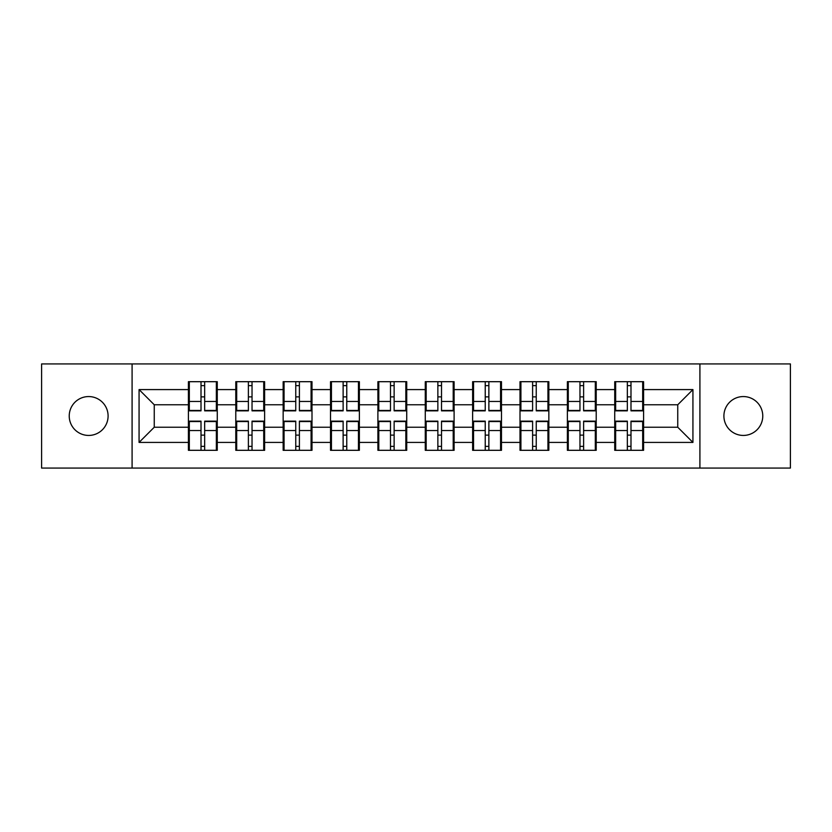 <?xml version="1.0" encoding="UTF-8"?>
<svg xmlns="http://www.w3.org/2000/svg" width="832" height="832" viewBox="0 0 832 832"><rect width="100%" height="100%" fill="white"/><g stroke="black" fill="none" stroke-linecap="round" stroke-linejoin="round"><path stroke-width="1.25" d="M743.33 435.438A19.438 19.438 0 0 1 723.902 416A19.438 19.438 0 0 1 743.33 396.562A19.438 19.438 0 0 1 762.767 416A19.438 19.438 0 0 1 743.33 435.438M88.67 435.438A19.438 19.438 0 0 1 69.233 416A19.438 19.438 0 0 1 88.67 396.562A19.438 19.438 0 0 1 108.098 416A19.438 19.438 0 0 1 88.67 435.438M699.91 468.073L790.4 468.073L790.4 363.927L699.91 363.927L699.91 468.073L132.09 468.073L132.09 363.927L41.6 363.927L41.6 468.073L132.09 468.073M643.583 435.282L642.678 435.282M615.649 435.282L614.734 435.282M614.734 396.718L615.649 396.718M642.678 396.718L643.583 396.718M643.583 392.766L642.678 392.766M615.649 392.766L614.734 392.766M614.734 439.234L615.649 439.234M642.678 439.234L643.583 439.234M596.211 435.282L595.306 435.282M568.277 435.282L567.372 435.282M567.372 396.718L568.277 396.718M595.306 396.718L596.211 396.718M596.211 392.766L595.306 392.766M568.277 392.766L567.372 392.766M567.372 439.234L568.277 439.234M595.306 439.234L596.211 439.234M548.85 435.282L547.934 435.282M520.915 435.282L520 435.282M520 396.718L520.915 396.718M547.934 396.718L548.85 396.718M548.85 392.766L547.934 392.766M520.915 392.766L520 392.766M520 439.234L520.915 439.234M547.934 439.234L548.85 439.234M501.478 435.282L500.562 435.282M473.543 435.282L472.628 435.282M472.628 396.718L473.543 396.718M500.562 396.718L501.478 396.718M501.478 392.766L500.562 392.766M473.543 392.766L472.628 392.766M472.628 439.234L473.543 439.234M500.562 439.234L501.478 439.234M454.106 435.282L453.201 435.282M426.171 435.282L425.266 435.282M425.266 396.718L426.171 396.718M453.201 396.718L454.106 396.718M454.106 392.766L453.201 392.766M426.171 392.766L425.266 392.766M425.266 439.234L426.171 439.234M453.201 439.234L454.106 439.234M406.734 435.282L405.829 435.282M378.799 435.282L377.894 435.282M377.894 396.718L378.799 396.718M405.829 396.718L406.734 396.718M406.734 392.766L405.829 392.766M378.799 392.766L377.894 392.766M377.894 439.234L378.799 439.234M405.829 439.234L406.734 439.234M359.372 435.282L358.457 435.282M331.438 435.282L330.522 435.282M330.522 396.718L331.438 396.718M358.457 396.718L359.372 396.718M359.372 392.766L358.457 392.766M331.438 392.766L330.522 392.766M330.522 439.234L331.438 439.234M358.457 439.234L359.372 439.234M312 435.282L311.085 435.282M284.066 435.282L283.15 435.282M283.15 396.718L284.066 396.718M311.085 396.718L312 396.718M312 392.766L311.085 392.766M284.066 392.766L283.15 392.766M283.15 439.234L284.066 439.234M311.085 439.234L312 439.234M264.628 435.282L263.723 435.282M236.694 435.282L235.789 435.282M235.789 396.718L236.694 396.718M263.723 396.718L264.628 396.718M264.628 392.766L263.723 392.766M236.694 392.766L235.789 392.766M235.789 439.234L236.694 439.234M263.723 439.234L264.628 439.234M699.91 363.927L132.09 363.927M677.747 427.232L677.747 404.768L643.583 404.768L643.583 427.232L677.747 427.232L692.931 442.416L692.931 389.584L643.583 389.584L643.583 381.69L614.734 381.69L614.734 404.768L596.211 404.768L596.211 427.232L614.734 427.232L614.734 404.768M692.931 442.416L643.583 442.416L643.583 450.31L614.734 450.31L614.734 442.416L596.211 442.416L596.211 450.31L567.372 450.31L567.372 442.416L548.85 442.416L548.85 450.31L520 450.31L520 442.416L501.478 442.416L501.478 450.31L472.628 450.31L472.628 442.416L454.106 442.416L454.106 450.31L425.266 450.31L425.266 442.416L406.734 442.416L406.734 450.31L377.894 450.31L377.894 442.416L359.372 442.416L359.372 450.31L330.522 450.31L330.522 442.416L312 442.416L312 450.31L283.15 450.31L283.15 442.416L264.628 442.416L264.628 450.31L235.789 450.31L235.789 442.416L217.266 442.416L217.266 450.31L188.417 450.31L188.417 442.416L139.069 442.416L139.069 389.584L188.417 389.584L188.417 404.768L154.253 404.768L154.253 427.232L188.417 427.232L188.417 404.768M614.734 389.584L596.211 389.584L596.211 381.69L567.372 381.69L567.372 389.584L548.85 389.584L548.85 381.69L520 381.69L520 389.584L501.478 389.584L501.478 381.69L472.628 381.69L472.628 389.584L454.106 389.584L454.106 381.69L425.266 381.69L425.266 389.584L406.734 389.584L406.734 381.69L377.894 381.69L377.894 389.584L359.372 389.584L359.372 381.69L330.522 381.69L330.522 389.584L312 389.584L312 381.69L283.15 381.69L283.15 389.584L264.628 389.584L264.628 381.69L235.789 381.69L235.789 389.584L217.266 389.584L217.266 381.69L188.417 381.69L188.417 389.584M614.734 427.232L614.734 442.416M596.211 427.232L596.211 442.416M596.211 389.584L596.211 404.768M548.85 427.232L567.372 427.232L567.372 404.768L548.85 404.768L548.85 442.416M567.372 427.232L567.372 442.416M567.372 389.584L567.372 404.768M548.85 389.584L548.85 404.768M501.478 427.232L520 427.232L520 404.768L501.478 404.768L501.478 442.416M520 427.232L520 442.416M520 389.584L520 404.768M501.478 389.584L501.478 404.768M454.106 427.232L472.628 427.232L472.628 404.768L454.106 404.768L454.106 442.416M472.628 427.232L472.628 442.416M472.628 389.584L472.628 404.768M454.106 389.584L454.106 404.768M406.734 427.232L425.266 427.232L425.266 404.768L406.734 404.768L406.734 442.416M425.266 427.232L425.266 442.416M425.266 389.584L425.266 404.768M406.734 389.584L406.734 404.768M359.372 427.232L377.894 427.232L377.894 404.768L359.372 404.768L359.372 442.416M377.894 427.232L377.894 442.416M377.894 389.584L377.894 404.768M359.372 389.584L359.372 404.768M312 427.232L330.522 427.232L330.522 404.768L312 404.768L312 442.416M330.522 427.232L330.522 442.416M330.522 389.584L330.522 404.768M312 389.584L312 404.768M264.628 427.232L283.15 427.232L283.15 404.768L264.628 404.768L264.628 442.416M283.15 427.232L283.15 442.416M283.15 389.584L283.15 404.768M264.628 389.584L264.628 404.768M217.266 427.232L235.789 427.232L235.789 404.768L217.266 404.768L217.266 442.416M235.789 427.232L235.789 442.416M235.789 389.584L235.789 404.768M217.266 389.584L217.266 404.768M217.266 435.282L216.351 435.282M189.322 435.282L188.417 435.282M188.417 396.718L189.322 396.718M216.351 396.718L217.266 396.718M217.266 392.766L216.351 392.766M189.322 392.766L188.417 392.766M188.417 439.234L189.322 439.234M216.351 439.234L217.266 439.234M188.417 427.232L188.417 442.416M154.253 427.232L139.069 442.416M139.069 389.584L154.253 404.768M643.583 427.232L643.583 442.416M643.583 389.584L643.583 404.768M692.931 389.584L677.747 404.768M216.351 381.69L216.351 410.842L204.662 410.842L204.662 381.69M201.011 381.69L201.011 410.842L189.322 410.842L189.322 381.69M201.011 385.632L204.662 385.632M204.662 396.874L201.011 396.874M189.322 450.31L189.322 421.158L201.011 421.158L201.011 450.31M204.662 450.31L204.662 421.158L216.351 421.158L216.351 450.31M204.662 446.368L201.011 446.368M201.011 435.126L204.662 435.126M263.723 381.69L263.723 410.842L252.034 410.842L252.034 381.69M248.383 381.69L248.383 410.842L236.694 410.842L236.694 381.69M248.383 385.632L252.034 385.632M252.034 396.874L248.383 396.874M311.085 381.69L311.085 410.842L299.395 410.842L299.395 381.69M295.755 381.69L295.755 410.842L284.066 410.842L284.066 381.69M295.755 385.632L299.395 385.632M299.395 396.874L295.755 396.874M358.457 381.69L358.457 410.842L346.767 410.842L346.767 381.69M343.127 381.69L343.127 410.842L331.438 410.842L331.438 381.69M343.127 385.632L346.767 385.632M346.767 396.874L343.127 396.874M405.829 381.69L405.829 410.842L394.139 410.842L394.139 381.69M390.489 381.69L390.489 410.842L378.799 410.842L378.799 381.69M390.489 385.632L394.139 385.632M394.139 396.874L390.489 396.874M453.201 381.69L453.201 410.842L441.511 410.842L441.511 381.69M437.861 381.69L437.861 410.842L426.171 410.842L426.171 381.69M437.861 385.632L441.511 385.632M441.511 396.874L437.861 396.874M236.694 450.31L236.694 421.158L248.383 421.158L248.383 450.31M252.034 450.31L252.034 421.158L263.723 421.158L263.723 450.31M252.034 446.368L248.383 446.368M248.383 435.126L252.034 435.126M284.066 450.31L284.066 421.158L295.755 421.158L295.755 450.31M299.395 450.31L299.395 421.158L311.085 421.158L311.085 450.31M299.395 446.368L295.755 446.368M295.755 435.126L299.395 435.126M331.438 450.31L331.438 421.158L343.127 421.158L343.127 450.31M346.767 450.31L346.767 421.158L358.457 421.158L358.457 450.31M346.767 446.368L343.127 446.368M343.127 435.126L346.767 435.126M378.799 450.31L378.799 421.158L390.489 421.158L390.489 450.31M394.139 450.31L394.139 421.158L405.829 421.158L405.829 450.31M394.139 446.368L390.489 446.368M390.489 435.126L394.139 435.126M426.171 450.31L426.171 421.158L437.861 421.158L437.861 450.31M441.511 450.31L441.511 421.158L453.201 421.158L453.201 450.31M441.511 446.368L437.861 446.368M437.861 435.126L441.511 435.126M500.562 381.69L500.562 410.842L488.873 410.842L488.873 381.69M485.233 381.69L485.233 410.842L473.543 410.842L473.543 381.69M485.233 385.632L488.873 385.632M488.873 396.874L485.233 396.874M473.543 450.31L473.543 421.158L485.233 421.158L485.233 450.31M488.873 450.31L488.873 421.158L500.562 421.158L500.562 450.31M488.873 446.368L485.233 446.368M485.233 435.126L488.873 435.126M547.934 381.69L547.934 410.842L536.245 410.842L536.245 381.69M532.605 381.69L532.605 410.842L520.915 410.842L520.915 381.69M532.605 385.632L536.245 385.632M536.245 396.874L532.605 396.874M520.915 450.31L520.915 421.158L532.605 421.158L532.605 450.31M536.245 450.31L536.245 421.158L547.934 421.158L547.934 450.31M536.245 446.368L532.605 446.368M532.605 435.126L536.245 435.126M595.306 381.69L595.306 410.842L583.617 410.842L583.617 381.69M579.966 381.69L579.966 410.842L568.277 410.842L568.277 381.69M579.966 385.632L583.617 385.632M583.617 396.874L579.966 396.874M568.277 450.31L568.277 421.158L579.966 421.158L579.966 450.31M583.617 450.31L583.617 421.158L595.306 421.158L595.306 450.31M583.617 446.368L579.966 446.368M579.966 435.126L583.617 435.126M642.678 381.69L642.678 410.842L630.989 410.842L630.989 381.69M627.338 381.69L627.338 410.842L615.649 410.842L615.649 381.69M627.338 385.632L630.989 385.632M630.989 396.874L627.338 396.874M615.649 450.31L615.649 421.158L627.338 421.158L627.338 450.31M630.989 450.31L630.989 421.158L642.678 421.158L642.678 450.31M630.989 446.368L627.338 446.368M627.338 435.126L630.989 435.126M201.011 401.471L189.322 401.471M201.011 410.446L189.322 410.446M216.351 401.471L204.662 401.471M216.351 410.446L204.662 410.446M204.662 430.529L216.351 430.529M204.662 421.554L216.351 421.554M189.322 430.529L201.011 430.529M189.322 421.554L201.011 421.554M248.383 401.471L236.694 401.471M248.383 410.446L236.694 410.446M263.723 401.471L252.034 401.471M263.723 410.446L252.034 410.446M295.755 401.471L284.066 401.471M295.755 410.446L284.066 410.446M311.085 401.471L299.395 401.471M311.085 410.446L299.395 410.446M343.127 401.471L331.438 401.471M343.127 410.446L331.438 410.446M358.457 401.471L346.767 401.471M358.457 410.446L346.767 410.446M390.489 401.471L378.799 401.471M390.489 410.446L378.799 410.446M405.829 401.471L394.139 401.471M405.829 410.446L394.139 410.446M437.861 401.471L426.171 401.471M437.861 410.446L426.171 410.446M453.201 401.471L441.511 401.471M453.201 410.446L441.511 410.446M252.034 430.529L263.723 430.529M252.034 421.554L263.723 421.554M236.694 430.529L248.383 430.529M236.694 421.554L248.383 421.554M299.395 430.529L311.085 430.529M299.395 421.554L311.085 421.554M284.066 430.529L295.755 430.529M284.066 421.554L295.755 421.554M346.767 430.529L358.457 430.529M346.767 421.554L358.457 421.554M331.438 430.529L343.127 430.529M331.438 421.554L343.127 421.554M394.139 430.529L405.829 430.529M394.139 421.554L405.829 421.554M378.799 430.529L390.489 430.529M378.799 421.554L390.489 421.554M441.511 430.529L453.201 430.529M441.511 421.554L453.201 421.554M426.171 430.529L437.861 430.529M426.171 421.554L437.861 421.554M485.233 401.471L473.543 401.471M485.233 410.446L473.543 410.446M500.562 401.471L488.873 401.471M500.562 410.446L488.873 410.446M488.873 430.529L500.562 430.529M488.873 421.554L500.562 421.554M473.543 430.529L485.233 430.529M473.543 421.554L485.233 421.554M532.605 401.471L520.915 401.471M532.605 410.446L520.915 410.446M547.934 401.471L536.245 401.471M547.934 410.446L536.245 410.446M536.245 430.529L547.934 430.529M536.245 421.554L547.934 421.554M520.915 430.529L532.605 430.529M520.915 421.554L532.605 421.554M579.966 401.471L568.277 401.471M579.966 410.446L568.277 410.446M595.306 401.471L583.617 401.471M595.306 410.446L583.617 410.446M583.617 430.529L595.306 430.529M583.617 421.554L595.306 421.554M568.277 430.529L579.966 430.529M568.277 421.554L579.966 421.554M627.338 401.471L615.649 401.471M627.338 410.446L615.649 410.446M642.678 401.471L630.989 401.471M642.678 410.446L630.989 410.446M630.989 430.529L642.678 430.529M630.989 421.554L642.678 421.554M615.649 430.529L627.338 430.529M615.649 421.554L627.338 421.554"/></g></svg>
